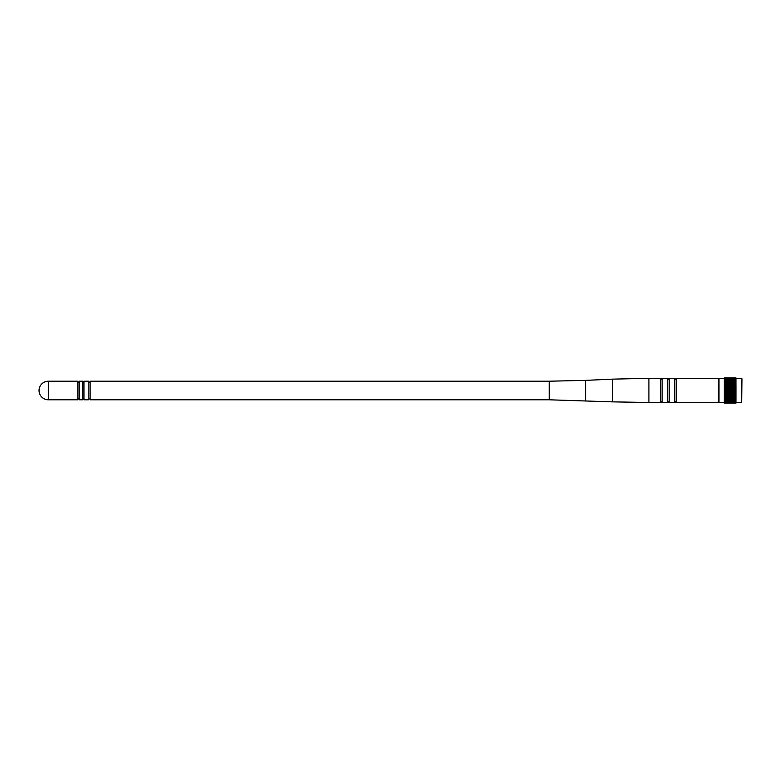 <?xml version="1.0" encoding="UTF-8"?>
<svg xmlns="http://www.w3.org/2000/svg" width="781" height="781" viewBox="0 0 781 781"><rect width="100%" height="100%" fill="white"/><g stroke="black" fill="none" stroke-linecap="round" stroke-linejoin="round"><path stroke-width="1.17" d="M662.122 378.307L662.122 402.693L667.628 402.693L667.628 378.307L662.122 378.307M648.904 378.307L660.58 378.307L660.58 402.693L612.568 401.864L612.568 379.136L648.904 378.307L648.904 402.693M669.161 378.307L669.161 402.693L674.667 402.693L674.667 378.307L669.161 378.307M676.209 378.307L676.209 402.693L718.793 402.693L718.793 378.307L676.209 378.307M549.228 399.794L549.228 381.206L90.127 381.206L90.127 399.794L549.228 399.794L612.568 401.864M88.809 381.206L88.809 399.794L83.957 399.794L83.957 381.206L88.809 381.206M82.64 381.206L82.64 399.794L79.115 399.794L79.115 381.206L82.64 381.206M77.797 381.206L77.797 399.794L48.344 399.794L48.344 381.206L77.797 381.206M724.338 378.482L719.008 378.482L719.008 402.518L724.338 402.518M724.338 403.045L735.966 403.045L724.338 402.986M724.338 378.014L735.966 378.014L724.338 377.955L724.338 402.781M724.338 378.033L735.966 378.014M724.338 378.219L735.966 378.033M724.338 378.248L735.966 378.219M724.338 378.785L735.966 378.785L724.338 378.609L735.966 378.248M724.338 378.834L735.966 378.785M724.338 379.049L735.966 379.049L724.338 379.097M724.338 379.332L735.966 379.332L724.338 379.39M724.338 379.654L735.966 379.654L724.338 379.722M724.338 380.005L735.966 380.005L724.338 380.083M724.338 380.386L735.966 380.386L724.338 380.464M724.338 380.796L735.966 380.796L724.338 380.884M724.338 381.235L735.966 381.235L724.338 381.323M724.338 381.694L735.966 381.694L724.338 381.792M724.338 382.192L735.966 382.192L724.338 382.29M735.966 382.29L724.338 382.69L735.966 382.797L724.338 382.797M724.338 383.237L735.966 383.237L724.338 383.344M724.338 383.793L735.966 383.793L724.338 383.901M724.338 384.359L735.966 384.359L724.338 384.477M724.338 384.838L735.966 384.838L724.338 385.072M724.338 385.56L735.966 385.56L724.338 385.677M724.338 386.185L735.966 386.185L724.338 386.302M724.338 386.82L735.966 386.82L724.338 386.937M724.338 387.454L735.966 387.454L724.338 387.581M724.338 388.108L735.966 388.108L724.338 388.235M724.338 388.772L735.966 388.772L724.338 388.899M724.338 389.436L735.966 389.436L724.338 389.563M724.338 390.1L735.966 390.1L724.338 390.227M724.338 390.773L735.966 390.773L724.338 390.9M724.338 391.437L735.966 391.437L724.338 391.564M724.338 392.101L735.966 392.101L724.338 392.228M724.338 392.765L735.966 392.765L724.338 392.892M724.338 393.419L735.966 393.419L724.338 393.546M724.338 394.063L735.966 394.063L724.338 394.18M724.338 394.698L735.966 394.698L724.338 394.815M724.338 395.323L735.966 395.323L724.338 395.44M724.338 395.928L735.966 395.928L724.338 396.045L735.966 396.065L735.966 396.641L724.338 396.641M724.338 396.523L735.966 396.523M724.338 397.099L735.966 397.099L724.338 397.207M724.338 397.656L735.966 397.656L724.338 397.763M724.338 398.203L735.966 398.203L724.338 398.3L735.966 398.31L735.966 398.808L724.338 398.808M724.338 398.71L735.966 398.71M724.338 399.208L735.966 399.208L724.338 399.306M724.338 399.677L735.966 399.677L724.338 399.765M724.338 400.116L735.966 400.116L724.338 400.204M724.338 400.536L735.966 400.536L724.338 400.614M724.338 400.917L735.966 400.917L724.338 400.995M724.338 401.278L735.966 401.278L724.338 401.346M724.338 401.61L735.966 401.61L724.338 401.668M724.338 401.903L735.966 401.903L724.338 401.951M724.338 402.166L735.966 402.166L724.338 402.215M724.338 402.752L735.966 402.752L724.338 402.625L735.966 402.215M724.338 402.967L735.966 402.967M735.966 385.56L735.966 385.072M735.966 386.185L735.966 385.677M735.966 386.82L735.966 386.302M735.966 387.454L735.966 386.937M735.966 388.108L735.966 387.581M735.966 388.772L735.966 388.235M735.966 389.436L735.966 388.899M735.966 390.1L735.966 389.563M735.966 390.773L735.966 390.227M735.966 391.437L735.966 390.9M735.966 392.101L735.966 391.564M735.966 392.765L735.966 392.228M735.966 393.419L735.966 392.892M735.966 394.063L735.966 393.546M735.966 394.698L735.966 394.18M735.966 395.323L735.966 394.815M735.966 395.928L735.966 395.44M741.95 378.746L741.686 402.518L741.95 378.746M724.338 397.802L735.966 397.802M724.338 397.275L735.966 397.275M724.338 396.728L735.966 396.728M724.338 396.162L735.966 396.162M724.338 395.576L735.966 395.576M724.338 395.479L735.966 395.479M724.338 394.981L735.966 394.981M724.338 394.883L735.966 394.883M724.338 394.376L735.966 394.376M724.338 394.268L735.966 394.268M724.338 393.761L735.966 393.761M724.338 393.653L735.966 393.653M724.338 393.126L735.966 393.126M724.338 393.019L735.966 393.019M724.338 392.492L735.966 392.492M724.338 392.384L735.966 392.384M724.338 391.847L735.966 391.847M724.338 391.74L735.966 391.74M724.338 391.203L735.966 391.203M724.338 391.096L735.966 391.096M724.338 390.559L735.966 390.559M724.338 390.441L735.966 390.441M724.338 389.904L735.966 389.904M724.338 389.797L735.966 389.797M724.338 389.26L735.966 389.26M724.338 389.153L735.966 389.153M724.338 388.616L735.966 388.616M724.338 388.508L735.966 388.508M724.338 387.981L735.966 387.981M724.338 387.874L735.966 387.874M724.338 387.347L735.966 387.347M724.338 387.239L735.966 387.239M724.338 386.732L735.966 386.732M724.338 386.624L735.966 386.624M724.338 386.117L735.966 386.117M724.338 386.019L735.966 386.019M724.338 385.521L735.966 385.521M724.338 385.423L735.966 385.423M724.338 384.272L735.966 384.272M724.338 383.725L735.966 383.725M724.338 383.198L735.966 383.198M549.228 381.206L585.565 380.376L585.565 400.624M660.57 378.404L661.351 379.185L662.132 378.404M660.57 402.596L661.351 401.815L662.132 402.596M669.171 378.404L668.399 379.185L667.618 378.404M667.618 402.596L668.399 401.815L669.171 402.596M676.219 378.404L675.438 379.185L674.667 378.404M674.667 402.596L675.438 401.815L676.219 402.596M585.565 380.376L612.568 379.136M88.809 382.094L90.127 382.094M88.809 398.906L90.127 398.906M82.64 382.094L83.957 382.094M82.64 398.906L83.957 398.906M77.797 382.094L79.115 382.094M77.797 398.906L79.115 398.906M48.344 381.206A9.294 9.294 0 0 0 39.05 390.5A9.294 9.294 0 0 0 48.344 399.794M724.338 377.955L735.966 377.955M735.966 378.482L741.686 378.482M735.966 402.518L741.686 402.518"/></g></svg>
